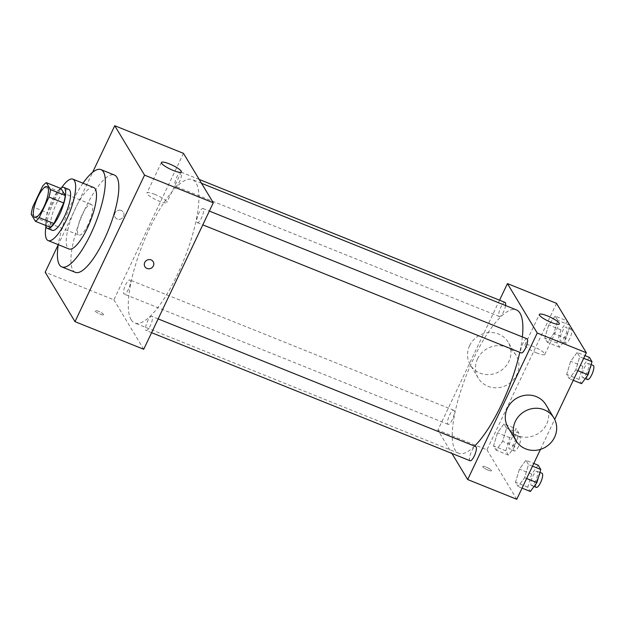 <?xml version="1.0" encoding="UTF-8"?>
<svg xmlns="http://www.w3.org/2000/svg" width="625" height="625" viewBox="0 0 625 625"><rect width="100%" height="100%" fill="white"/><g stroke="black" fill="none" stroke-linecap="round" stroke-linejoin="round"><path stroke-width="0.47" stroke-dasharray="3.12 2.34" d="M88.039 224.68A16.555 4.719 111.9 0 1 78.883 235.102A16.555 4.719 111.9 0 1 80.68 217.977A16.555 4.719 111.9 0 1 91.234 204.375A16.555 4.719 111.9 0 1 88.039 224.68M50.156 227.234L45.977 220.305L31.25 214.383M45.977 220.305A21.367 6.086 111.9 0 1 47.492 212.82L32.766 206.898M61.047 188.555A21.367 6.086 111.9 0 0 57.258 192.266L47.492 212.82M60.57 188.367A22.078 6.289 -68.1 0 0 49.773 205.555A22.078 6.289 -68.1 0 0 45.672 225.43M52.273 230.352A22.078 6.289 111.9 0 1 51.234 229.406A22.078 6.289 111.9 0 1 55.578 205.375A22.078 6.289 111.9 0 1 68.75 189.391M57.258 192.266L42.531 186.344M61.523 187.75A33.117 9.43 -68.1 0 0 45.93 226.531M93.727 187.531A33.117 9.43 -68.1 0 0 73.977 211.523A33.117 9.43 -68.1 0 0 67.461 247.562A33.117 9.43 -68.1 0 0 69.023 248.984M82.984 183.219A52.43 14.93 -68.1 0 0 58.281 244.664L92.641 172.289M75.312 272.328A52.43 14.93 111.9 0 1 72.844 270.078A52.43 14.93 111.9 0 1 83.164 213.016A52.43 14.93 111.9 0 1 114.43 175.039M103.656 314.461A4.828 0.969 25.4 0 0 99.125 311.562A4.828 0.969 25.4 0 0 94.992 310.656A4.828 0.969 25.4 0 0 98.938 313.609A4.828 0.969 25.4 0 0 103.719 314.805A4.828 0.969 25.4 0 0 103.656 314.461A4.828 0.969 -154.6 0 1 103.719 314.797A4.828 0.969 -154.6 0 1 98.945 313.602A4.828 0.969 -154.6 0 1 95 310.656A4.828 0.969 -154.6 0 1 99.133 311.555A4.828 0.969 -154.6 0 1 103.656 314.453M183.469 153.352L113.898 299.859L45.18 272.234M113.898 299.859L143.719 349.281M196.969 222.328A7.617 2.172 -68.1 0 0 197.328 222.656A7.617 2.172 -68.1 0 0 202.18 216.398A7.617 2.172 -68.1 0 0 203.008 208.523A7.617 2.172 -68.1 0 0 198.469 214.039A7.617 2.172 -68.1 0 0 196.969 222.328M145.766 330.156A7.617 2.172 -68.1 0 0 146.125 330.484A7.617 2.172 -68.1 0 0 150.977 324.227A7.617 2.172 -68.1 0 0 151.805 316.352A7.617 2.172 -68.1 0 0 147.266 321.867A7.617 2.172 -68.1 0 0 145.766 330.156M128.391 289.32A7.617 2.172 111.9 0 1 124.18 294.109A7.617 2.172 111.9 0 1 125.008 286.234A7.617 2.172 111.9 0 1 129.859 279.977A7.617 2.172 111.9 0 1 128.391 289.32M175.023 185.953A7.617 2.172 -68.1 0 0 175.383 186.281A7.617 2.172 -68.1 0 0 180.234 180.023A7.617 2.172 -68.1 0 0 181.062 172.148A7.617 2.172 -68.1 0 0 176.523 177.664A7.617 2.172 -68.1 0 0 175.023 185.953M131.125 319.688A77.266 22 -68.1 0 0 134.766 323.008A77.266 22 -68.1 0 0 184.008 259.523A77.266 22 -68.1 0 0 192.414 179.625A77.266 22 -68.1 0 0 146.336 235.594A77.266 22 -68.1 0 0 131.125 319.688M121.266 210.492A4.828 4.523 148.9 0 0 115.102 217.258A4.828 4.523 148.9 0 0 121.57 218.641A4.828 4.523 148.9 0 0 121.266 210.492A4.828 4.523 -31.1 0 1 121.57 218.641A4.828 4.523 -31.1 0 1 115.758 211.828A4.828 4.523 -31.1 0 1 121.266 210.492M154.906 194.422A11.039 2.219 25.4 0 0 146.922 192.984A11.039 2.219 25.4 0 0 155.938 199.727A11.039 2.219 25.4 0 0 166.859 202.453A11.039 2.219 25.4 0 0 154.906 194.422M153.188 261.688L153.18 261.688A4.828 4.523 148.9 0 0 146.711 260.312A4.828 4.523 148.9 0 0 144.914 266.68L144.914 266.68M474.555 446.125A77.266 22 111.9 0 1 458.734 453.266A77.266 22 111.9 0 1 455.094 449.945A77.266 22 111.9 0 1 470.297 365.852A77.266 22 111.9 0 1 516.383 309.891M522.352 336.922A77.266 22 111.9 0 1 519.773 352.305M526.977 338.781A7.617 2.172 -68.1 0 0 522.758 343.578A7.617 2.172 -68.1 0 0 520.93 352.586A7.617 2.172 -68.1 0 0 521.289 352.914M452.359 419.578A7.617 2.172 111.9 0 1 448.148 424.375A7.617 2.172 111.9 0 1 448.977 416.5A7.617 2.172 111.9 0 1 453.828 410.242A7.617 2.172 111.9 0 1 452.359 419.578M470.086 460.75A7.617 2.172 111.9 0 1 469.734 460.422A7.617 2.172 111.9 0 1 471.227 452.133A7.617 2.172 111.9 0 1 475.773 446.617M505.562 305.539A7.617 2.172 111.9 0 1 503.562 311.75A7.617 2.172 111.9 0 1 499.352 316.539A7.617 2.172 111.9 0 1 498.992 316.211A7.617 2.172 111.9 0 1 500.484 307.922A7.617 2.172 111.9 0 1 505.031 302.406M499.555 300.211L437.867 430.125L451.938 453.453M556.523 303.352L486.953 449.859L437.867 430.125M486.953 449.859L516.766 499.281M488.008 470.086A4.828 0.969 25.4 0 0 491.5 470.719A4.828 0.969 25.4 0 0 487.555 467.773A4.828 0.969 25.4 0 0 482.773 466.578A4.828 0.969 25.4 0 0 488.008 470.086A4.828 0.969 25.4 0 0 491.5 470.719A4.828 0.969 25.4 0 0 487.555 467.766A4.828 0.969 25.4 0 0 482.773 466.57A4.828 0.969 25.4 0 0 488.008 470.086M555.203 316.086L548.695 324.93L544.766 338.062L547.352 342.336L553.859 333.492L557.781 320.359L555.203 316.086L548.695 324.93L544.766 338.062L547.352 342.336L553.859 333.492L557.781 320.359L555.203 316.086L567.086 320.859M525.945 460.289L519.438 469.133L515.508 482.266L518.094 486.547L524.602 477.695L528.523 464.57L525.945 460.289L519.438 469.133L515.508 482.266L518.094 486.547L524.602 477.695L528.523 464.57L525.945 460.289L533.789 463.445M540.461 449.375L554.68 419.438M504 423.914L497.492 432.766L493.562 445.891L496.148 450.172L502.656 441.32L506.578 428.195L504 423.914L497.492 432.766L493.562 445.891L496.148 450.172L502.656 441.32L506.578 428.195L504 423.914L516.273 428.852L509.766 437.695L505.836 450.828L508.414 455.102L514.93 446.258L518.852 433.125L516.273 428.852M577.148 352.453L570.641 361.305L566.711 374.43L569.289 378.711L575.805 369.867L579.727 356.734L577.148 352.453L570.641 361.305L566.711 374.43L569.289 378.711L575.805 369.867L579.727 356.734L577.148 352.453L584.992 355.609M477.562 358.844A22.078 20.688 148.9 0 0 478.289 378.141A22.078 20.688 148.9 0 0 507.883 384.453A22.078 20.688 148.9 0 0 516.094 355.328A22.078 20.688 148.9 0 0 496.398 345.758A22.078 20.688 148.9 0 0 477.562 358.844M545.914 404.75A22.078 20.688 -31.1 0 1 546.648 424.047A22.078 20.688 -31.1 0 1 527.805 437.133A22.078 20.688 -31.1 0 1 508.109 427.562M469.609 345.664A22.078 20.688 148.9 0 0 470.344 364.961A22.078 20.688 148.9 0 0 499.93 371.273A22.078 20.688 148.9 0 0 508.148 342.156A22.078 20.688 148.9 0 0 488.445 332.578A22.078 20.688 148.9 0 0 469.609 345.664M536.844 352.984A11.039 2.219 -154.6 0 1 524.883 344.953A11.039 2.219 -154.6 0 1 535.805 347.688A11.039 2.219 -154.6 0 1 544.82 354.422A11.039 2.219 -154.6 0 1 536.844 352.984M589.414 357.391L582.906 366.242L578.984 379.367L581.562 383.648M586.859 372.789A7.617 2.172 111.9 0 1 582.648 377.586A7.617 2.172 111.9 0 1 583.477 369.711A7.617 2.172 111.9 0 1 588.328 363.453A7.617 2.172 111.9 0 1 586.859 372.789M582.906 366.242L570.641 361.305M578.984 379.367L566.711 374.43M573.258 380.312L569.289 378.711M577.836 370.68L575.805 369.867M583.695 358.336L579.727 356.734M587.555 379.562A7.617 2.172 111.9 0 1 588.391 371.68A7.617 2.172 111.9 0 1 593.242 365.43M567.477 321.016L560.961 329.867L557.039 342.992L559.617 347.273L566.125 338.422L569.961 325.617M564.914 336.422A7.617 2.172 111.9 0 1 560.703 341.211A7.617 2.172 111.9 0 1 561.531 333.336A7.617 2.172 111.9 0 1 566.391 327.078A7.617 2.172 111.9 0 1 564.914 336.422M560.961 329.867L548.695 324.93M557.039 342.992L544.766 338.062M559.617 347.273L547.352 342.336M566.125 338.422L553.859 333.492M569.672 325.141L557.781 320.359M569.828 338.391A7.617 2.172 111.9 0 1 565.617 343.188A7.617 2.172 111.9 0 1 566.445 335.312A7.617 2.172 111.9 0 1 571.297 329.055A7.617 2.172 111.9 0 1 569.828 338.391M538.211 465.219L531.703 474.07L527.781 487.195L530.359 491.477M535.656 480.625A7.617 2.172 111.9 0 1 531.445 485.414A7.617 2.172 111.9 0 1 532.273 477.539A7.617 2.172 111.9 0 1 537.133 471.281A7.617 2.172 111.9 0 1 535.656 480.625M531.703 474.07L519.438 469.133M527.781 487.195L515.508 482.266M522.055 488.141L518.094 486.547M526.633 478.516L524.602 477.695M532.492 466.164L528.523 464.57M536.352 487.391A7.617 2.172 111.9 0 1 537.188 479.516A7.617 2.172 111.9 0 1 542.039 473.258M513.719 444.25A7.617 2.172 111.9 0 1 509.5 449.047A7.617 2.172 111.9 0 1 510.328 441.164A7.617 2.172 111.9 0 1 515.188 434.914A7.617 2.172 111.9 0 1 513.719 444.25M509.766 437.695L497.492 432.766M505.836 450.828L493.562 445.891M508.414 455.102L496.148 450.172M514.93 446.258L502.656 441.32M518.852 433.125L506.578 428.195M518.625 446.227A7.617 2.172 111.9 0 1 514.414 451.016A7.617 2.172 111.9 0 1 515.242 443.141A7.617 2.172 111.9 0 1 520.094 436.883A7.617 2.172 111.9 0 1 518.625 446.227M34.703 217.336L78.883 235.102M47.055 186.617L91.234 204.375M161.406 162.469L146.922 192.984M181.352 171.938L166.859 202.453M201.531 183.297L192.414 179.625M458.734 453.266L134.766 323.008M197.328 222.656L202.797 224.859M203.008 208.523L209.344 211.07M453.828 410.242L129.859 279.977M448.148 424.375L124.18 294.109M158.141 318.898L151.805 316.352M151.594 332.688L146.125 330.484M199.211 179.445L181.062 172.148M499.352 316.539L175.383 186.281M516.094 355.328L508.148 342.156M478.289 378.141L470.344 364.961M544.82 354.422L559.312 323.914M524.883 344.953L539.367 314.445M591.133 364.578L588.328 363.453M585.25 378.633L582.648 377.586M571.297 329.055L566.391 327.078M565.617 343.188L560.703 341.211M539.93 472.406L537.133 471.281M534.047 486.461L531.445 485.414M520.094 436.883L515.188 434.914M514.414 451.016L509.5 449.047"/><path stroke-width="0.94" d="M43.859 206.922A16.555 4.719 111.9 0 1 34.703 217.336A16.555 4.719 111.9 0 1 36.5 200.219A16.555 4.719 111.9 0 1 47.055 186.617A16.555 4.719 111.9 0 1 43.859 206.922M50.508 189.57L46.32 182.641A21.367 6.086 111.9 0 0 42.531 186.344L32.766 206.898A21.367 6.086 111.9 0 0 31.25 214.383L35.43 221.312A21.367 6.086 111.9 0 0 39.227 217.609L48.992 197.055A21.367 6.086 111.9 0 0 50.508 189.57L65.234 195.492L61.047 188.555L46.32 182.641M39.227 217.609L53.953 223.531A21.367 6.086 111.9 0 1 50.156 227.234L35.43 221.312M53.953 223.531L63.719 202.969L48.992 197.055M65.234 195.492A21.367 6.086 111.9 0 1 63.719 202.969M45.672 225.43A22.078 6.289 -68.1 0 0 46.328 227.43A22.078 6.289 -68.1 0 0 47.367 228.383A22.078 6.289 -68.1 0 0 61.438 210.242A22.078 6.289 -68.1 0 0 63.836 187.414A22.078 6.289 -68.1 0 0 60.57 188.367M63.836 187.414L68.75 189.391A22.078 6.289 111.9 0 1 64.484 216.461A22.078 6.289 111.9 0 1 52.273 230.352L47.367 228.383M45.93 226.531A33.117 9.43 -68.1 0 0 46.602 239.172A33.117 9.43 -68.1 0 0 48.156 240.594A33.117 9.43 -68.1 0 0 69.258 213.391A33.117 9.43 -68.1 0 0 72.867 179.148A33.117 9.43 -68.1 0 0 61.523 187.75M48.156 240.594L69.023 248.984A33.117 9.43 -68.1 0 0 90.125 221.773A33.117 9.43 -68.1 0 0 93.727 187.531L72.867 179.148M75 321.648L144.562 175.141L114.75 125.719L183.469 153.352L213.281 202.773L143.719 349.281L75 321.648L45.18 272.234L58.273 244.664A52.43 14.93 -68.1 0 0 59.344 264.656A52.43 14.93 -68.1 0 0 61.812 266.906A52.43 14.93 -68.1 0 0 95.227 223.828A52.43 14.93 -68.1 0 0 100.93 169.609A52.43 14.93 -68.1 0 0 82.984 183.219M100.93 169.609L114.43 175.039A52.43 14.93 111.9 0 1 104.313 239.336A52.43 14.93 111.9 0 1 75.312 272.328L61.812 266.906M114.75 125.719L92.641 172.289M144.914 266.68A4.828 4.523 148.9 0 0 147.016 268.461A4.828 4.523 -31.1 0 1 146.711 260.312A4.828 4.523 -31.1 0 1 152.531 267.125A4.828 4.523 -31.1 0 1 147.023 268.461A4.828 4.523 148.9 0 0 153.18 261.688M213.281 202.773L144.562 175.141M169.391 163.914A11.039 2.219 -154.6 0 1 181.352 171.938A11.039 2.219 -154.6 0 1 170.43 169.211A11.039 2.219 -154.6 0 1 161.406 162.469A11.039 2.219 -154.6 0 1 169.391 163.914M201.531 183.297L516.383 309.891A77.266 22 111.9 0 1 522.352 336.922M519.773 352.305A77.266 22 111.9 0 1 501.477 404.641A77.266 22 111.9 0 1 474.555 446.125M202.797 224.859L521.289 352.914A7.617 2.172 -68.1 0 0 526.148 346.656A7.617 2.172 -68.1 0 0 526.977 338.781L209.344 211.07M158.141 318.898L475.773 446.617A7.617 2.172 111.9 0 1 474.305 455.953A7.617 2.172 111.9 0 1 470.086 460.75L151.594 332.688M199.211 179.445L505.031 302.406A7.617 2.172 111.9 0 1 505.562 305.539M451.938 453.453L467.68 479.547L537.25 333.031L507.438 283.609L499.555 300.211M540.461 449.375L516.766 499.281L467.68 479.547M554.68 419.438L586.336 352.766L556.523 303.352L507.438 283.609M586.336 352.766L537.25 333.031M551.328 322.469A11.039 2.219 -154.6 0 1 539.367 314.445A11.039 2.219 -154.6 0 1 550.297 317.172A11.039 2.219 -154.6 0 1 559.312 323.914A11.039 2.219 -154.6 0 1 551.328 322.469M516.062 440.742L508.109 427.562A22.078 20.688 -31.1 0 1 516.32 398.438A22.078 20.688 -31.1 0 1 545.914 404.75L553.867 417.93A22.078 20.688 -31.1 0 1 554.594 437.227A22.078 20.688 -31.1 0 1 535.758 450.312A22.078 20.688 -31.1 0 1 516.062 440.742A22.078 20.688 -31.1 0 1 524.273 411.617A22.078 20.688 -31.1 0 1 553.867 417.93M573.258 380.312L581.562 383.648L588.07 374.797L592 361.672L589.414 357.391L584.992 355.609M588.07 374.797L577.836 370.68M592 361.672L583.695 358.336M591.133 364.578L593.242 365.43A7.617 2.172 111.9 0 1 591.773 374.766A7.617 2.172 111.9 0 1 587.555 379.562L585.25 378.633M569.961 325.617L567.086 320.859M522.055 488.141L530.359 491.477L536.867 482.633L540.797 469.5L538.211 465.219L533.789 463.445M536.867 482.633L526.633 478.516M540.797 469.5L532.492 466.164M539.93 472.406L542.039 473.258A7.617 2.172 111.9 0 1 540.57 482.602A7.617 2.172 111.9 0 1 536.352 487.391L534.047 486.461"/></g></svg>
